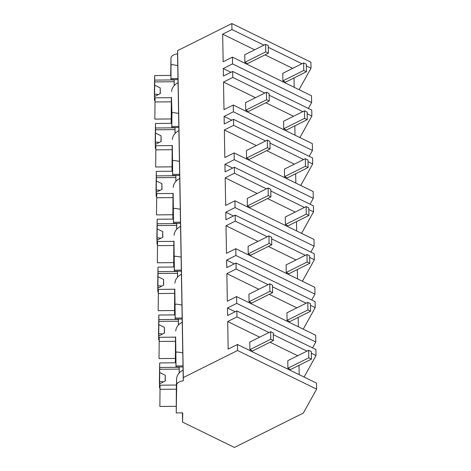 <?xml version="1.0" encoding="UTF-8"?>
<svg xmlns="http://www.w3.org/2000/svg" width="471" height="471" viewBox="0 0 471 471"><rect width="100%" height="100%" fill="white"/><g stroke="black" fill="none" stroke-linecap="round" stroke-linejoin="round"><path stroke-width="0.71" d="M316.624 389.146L237.549 350.512L183.313 377.577L183.26 380.792A8.672 4.28 179 0 0 176.684 385.001L176.231 412.914L182.736 412.855L182.583 422.116L234.434 447.45L303.324 413.067L316.624 389.146L316.518 383.123L237.443 344.489L228.17 349.117L227.687 321.534L236.96 316.901L236.854 310.913L227.581 315.541L227.452 307.999L236.725 303.371L236.713 302.618L236.607 296.595L227.334 301.222L226.851 273.639L236.124 269.012L236.018 263.018L226.745 267.646L226.616 260.104L235.889 255.476L235.877 254.723L235.771 248.7L226.498 253.327L226.015 225.744L235.288 221.117L235.182 215.123L225.909 219.757L225.78 212.209L235.053 207.581L235.041 206.828L234.935 200.805L225.662 205.433L225.179 177.85L234.452 173.222L234.346 167.234L225.073 171.862L224.944 164.32L234.217 159.693L234.205 158.933L234.099 152.91L224.826 157.544L224.343 129.955L233.616 125.327L233.51 119.34L224.237 123.967L224.108 116.425L233.38 111.798L233.369 111.044L233.263 105.021L223.99 109.649L223.507 82.06L232.78 77.432L232.674 71.445L223.401 76.072L223.272 68.531L232.544 63.903L232.427 57.126L223.154 61.754L222.671 34.165L231.944 29.538L231.838 23.55L177.602 50.621L177.549 53.829A8.672 4.28 179 0 0 170.979 58.039L170.991 79.664L178.02 79.599M237.549 350.512L237.443 344.489M183.313 377.577L177.602 50.621M299.014 365.319L299.179 374.657M297.701 355.74L270.042 342.229M259.68 337.165L227.687 321.534M235.153 311.761L227.452 307.999M311.343 353.244L316.035 355.54L315.929 349.553L236.854 310.913M306.974 351.113L273.321 334.669M268.953 332.538L236.96 316.901M316.035 355.54L304.078 377.047M171.103 65.016L171.933 64.615L177.755 65.522L177.549 53.829M177.755 65.522L183.26 380.792M176.495 384.813L176.584 378.967C176.825 375.299 178.992 372.32 183.072 370.041M176.231 412.914L176.354 384.813M182.583 422.116L182.424 412.861M183.019 365.89L176.024 365.955L176.007 367.027L183.036 366.962M175.659 336.918L176.024 365.955M176.119 352.379L176.949 351.978L182.772 352.885M175.359 362.788L175.518 336.918M159.905 388.086L159.534 387.904L159.392 380.068L159.675 362.935L175.936 362.782L176.007 367.027M232.544 63.903L311.619 102.537L308.352 108.418M230.973 72.293L223.272 68.531M311.619 102.537L311.502 95.76L232.427 57.126M170.696 75.425L170.979 58.039M306.327 65.881L311.019 68.177L310.913 62.184L231.838 23.55M301.958 63.75L268.305 47.306M263.937 45.169L231.944 29.538M311.019 68.177L299.061 89.684M292.685 68.377L265.026 54.866M254.664 49.802L222.671 34.165M294.004 77.956L294.163 87.288M171.479 97.444L171.939 112.91L172.769 112.51L178.591 113.417M171.568 91.604C171.815 87.93 173.976 84.957 178.056 82.678M178.003 78.527L171.008 78.592M154.888 100.723L154.517 100.541L154.376 92.705L154.659 75.572L170.92 75.419L170.991 79.664M171.338 97.45L171.179 123.32M155.724 148.618L155.353 148.436L155.212 140.599L155.495 123.467L171.756 123.314L171.827 127.559L178.856 127.494M171.939 112.91L171.827 127.559M236.725 303.371L315.8 342.011L315.788 341.251L315.682 335.234L236.607 296.595M315.8 342.011L312.532 347.886M298.178 317.425L298.343 326.762M296.865 307.846L269.206 294.334M258.844 289.271L226.851 273.639M234.317 263.872L226.616 260.104M310.507 305.355L315.199 307.645L315.093 301.658L236.018 263.018M306.138 303.218L272.485 286.774M268.117 284.643L236.124 269.012M315.199 307.645L303.242 329.152M175.748 331.072C175.995 327.398 178.156 324.425 182.236 322.152M182.183 317.996L175.188 318.06L175.171 319.132L182.2 319.067M174.823 289.023L175.188 318.06M175.283 304.484L176.113 304.083L181.936 304.99M174.523 314.893L174.682 289.023M159.068 340.192L158.698 340.009L158.556 332.173L158.839 315.04L175.1 314.893L175.171 319.132M235.889 255.476L314.964 294.116L314.952 293.362L314.846 287.339L235.771 248.7M314.964 294.116L311.696 299.992M297.342 269.53L297.507 278.867M296.029 259.951L268.37 246.439M258.008 241.376L226.015 225.744M233.481 215.977L225.78 212.209M309.671 257.46L314.363 259.751L314.257 253.763L235.182 215.123M305.302 255.323L271.649 238.879M267.281 236.748L235.288 221.117M314.363 259.751L302.406 281.258M174.912 283.177C175.159 279.503 177.32 276.53 181.4 274.257M181.347 270.101L174.352 270.166L174.335 271.237L181.364 271.172M173.987 241.128L174.352 270.166M174.447 256.589L175.277 256.189L181.1 257.101M173.687 267.004L173.846 241.128M158.232 292.297L157.862 292.12L157.72 284.278L158.003 267.145L174.264 266.998L174.335 271.237M235.053 207.581L314.128 246.221L314.116 245.468L314.01 239.445L234.935 200.805M314.128 246.221L310.86 252.103M296.506 221.641L296.671 230.973M295.193 212.056L267.534 198.544M257.172 193.481L225.179 177.85M232.645 168.082L224.944 164.32M308.835 209.566L313.527 211.856L313.421 205.868L234.346 167.234M304.466 207.428L270.813 190.99M266.445 188.853L234.452 173.222M313.527 211.856L301.57 233.363M174.076 235.288C174.323 231.614 176.484 228.635 180.564 226.363M180.511 222.212L173.516 222.271L173.499 223.342L180.528 223.278M173.151 193.234L173.516 222.271M173.611 208.694L174.441 208.294L180.263 209.206M172.851 219.109L173.01 193.234M157.396 244.408L157.026 244.225L156.884 236.383L157.167 219.25L173.428 219.103L173.499 223.342M234.217 159.693L313.292 198.326L313.28 197.573L313.174 191.55L234.099 152.91M313.292 198.326L310.024 204.208M295.67 173.746L295.835 183.078M294.357 164.167L266.698 150.649M256.336 145.586L224.343 129.955M231.809 120.187L224.108 116.425M307.999 161.671L312.691 163.961L312.585 157.973L233.51 119.34M303.63 159.534L269.977 143.096M265.609 140.959L233.616 125.327M312.691 163.961L300.733 185.474M173.24 187.393C173.487 183.719 175.648 180.74 179.728 178.468M179.675 174.317L172.68 174.382L172.663 175.453L179.692 175.389M172.315 145.339L172.68 174.382M172.775 160.799L173.605 160.405L179.427 161.312M172.015 171.214L172.174 145.339M156.56 196.513L156.189 196.33L156.048 188.494L156.331 171.356L172.592 171.209L172.663 175.453M233.38 111.798L312.456 150.432L312.444 149.678L312.338 143.655L233.263 105.021M312.456 150.432L309.188 156.313M294.84 125.851L294.999 135.183M293.521 116.272L265.862 102.76M255.5 97.691L223.507 82.06M307.163 113.776L311.855 116.072L311.749 110.079L232.674 71.445M302.794 111.645L269.141 95.201M264.773 93.064L232.78 77.432M311.855 116.072L299.897 137.579M172.404 139.498C172.651 135.825 174.812 132.851 178.892 130.573M178.839 126.422L171.844 126.487M176.354 385.037L160.063 385.184L159.857 406.467L176.119 406.314M159.857 406.467L160.063 385.184M159.534 387.904L159.722 369.282L179.163 369.099L179.233 372.908M159.675 362.935L159.722 369.282M160.134 389.334L176.395 389.181M159.751 367.457L179.192 367.28L179.292 372.838M159.61 383.117L159.975 383.7L165.345 380.921L165.25 375.263L159.781 372.59M159.628 381.875L160.911 381.534L163.449 381.899M165.156 381.021L165.25 375.263M179.192 367.28L179.163 369.099M175.518 337.142L159.227 337.289L159.021 358.572L175.283 358.425M159.021 358.572L159.227 337.289M158.698 340.009L158.886 321.387L178.326 321.204L178.397 325.014M158.839 315.04L158.886 321.387M159.298 341.44L175.559 341.287M158.915 319.568L178.356 319.385L178.456 324.943M158.774 335.222L159.139 335.805L164.509 333.026L164.414 327.369L158.945 324.696M158.792 333.98L160.075 333.639L162.613 334.01M164.32 333.127L164.414 327.369M178.356 319.385L178.326 321.204M174.682 289.247L158.391 289.394L158.185 310.677L174.447 310.53M158.185 310.677L158.391 289.394M157.862 292.12L158.05 273.492L177.49 273.315L177.561 277.119M158.003 267.145L158.05 273.492M158.462 293.545L174.723 293.392M158.079 271.673L177.52 271.49L177.62 277.048M157.938 287.334L158.303 287.911L163.672 285.132L163.578 279.474L158.109 276.807M157.956 286.091L159.239 285.744L161.777 286.115M163.484 285.232L163.578 279.474M177.52 271.49L177.49 273.315M173.846 241.352L157.555 241.499L157.349 262.783L173.611 262.635M157.349 262.783L157.555 241.499M157.026 244.225L157.214 225.597L176.654 225.421L176.725 229.224M157.167 219.25L157.214 225.597M157.626 245.65L173.887 245.503M157.243 223.778L176.684 223.595L176.784 229.159M157.102 239.439L157.467 240.016L162.836 237.237L162.742 231.579L157.273 228.912M157.12 238.196L158.403 237.849L160.941 238.22M162.648 237.337L162.742 231.579M176.684 223.595L176.654 225.421M173.01 193.457L156.719 193.61L156.513 214.888L172.775 214.741M156.513 214.888L156.719 193.61M156.189 196.33L156.378 177.702L175.818 177.526L175.889 181.335M156.331 171.356L156.378 177.702M156.79 197.755L173.051 197.608M156.407 175.883L175.848 175.707L175.948 181.264M156.266 191.544L156.631 192.121L162 189.342L161.906 183.69L156.437 181.017M156.284 190.302L157.567 189.954L160.105 190.325M161.812 189.442L161.906 183.69M175.848 175.707L175.818 177.526M172.174 145.563L155.883 145.716L155.677 166.999L171.939 166.846M155.677 166.999L155.883 145.716M155.353 148.436L155.542 129.808L174.982 129.631L175.053 133.44M155.495 123.467L155.542 129.808M155.954 149.86L172.215 149.713M155.571 127.988L175.012 127.812L175.112 133.37M155.43 143.649L155.795 144.226L161.164 141.453L161.07 135.795L155.601 133.122M155.448 142.407L156.731 142.059L159.269 142.43M160.976 141.547L161.07 135.795M175.012 127.812L174.982 129.631M171.338 97.668L155.047 97.821L154.841 119.104L171.103 118.951M154.841 119.104L155.047 97.821M154.517 100.541L154.706 81.919L174.146 81.736L174.217 85.545M154.659 75.572L154.706 81.919M155.118 101.966L171.379 101.818M154.735 80.094L174.176 79.917L174.276 85.475M154.594 95.754L154.959 96.331L160.328 93.558L160.234 87.9L154.765 85.227M154.612 94.512L155.895 94.165L158.433 94.536M160.14 93.658L160.234 87.9M174.176 79.917L174.146 81.736M308.782 357.819L311.443 359.12L311.313 351.578L308.652 350.277L308.782 357.819L287.916 368.234L290.578 369.529L311.443 359.12M308.652 350.277L287.787 360.686L287.916 368.234M307.946 309.924L310.607 311.225L310.477 303.683L307.816 302.382L307.946 309.924L287.08 320.339L289.742 321.64L310.607 311.225M307.816 302.382L286.951 312.797L287.08 320.339M307.11 262.029L309.771 263.33L309.641 255.788L306.98 254.487L307.11 262.029L286.244 272.444L288.906 273.745L309.771 263.33M306.98 254.487L286.115 264.902L286.244 272.444M306.274 214.134L308.935 215.435L308.805 207.894L306.144 206.592L306.274 214.134L285.408 224.549L288.069 225.85L308.935 215.435M306.144 206.592L285.279 217.007L285.408 224.549M305.438 166.239L308.099 167.541L307.969 159.999L305.308 158.698L305.438 166.239L284.572 176.654L287.233 177.956L308.099 167.541M305.308 158.698L284.443 169.113L284.572 176.654M304.602 118.345L307.263 119.646L307.133 112.104L304.472 110.803L304.602 118.345L283.736 128.76L286.397 130.061L307.263 119.646M304.472 110.803L283.607 121.218L283.736 128.76M303.766 70.456L306.427 71.751L306.297 64.209L303.636 62.914L303.766 70.456L282.9 80.865L285.561 82.166L306.427 71.751M303.636 62.914L282.771 73.323L282.9 80.865M270.76 339.238L273.421 340.539L273.292 332.997L270.631 331.696L270.76 339.238L249.901 349.653L252.562 350.954L273.421 340.539M270.631 331.696L249.765 342.111L249.901 349.653M269.924 291.349L272.585 292.644L272.456 285.102L269.795 283.807L269.924 291.349L249.065 301.758L251.726 303.059L272.585 292.644M269.795 283.807L248.929 294.216L249.065 301.758M269.088 243.454L271.749 244.755L271.62 237.213L268.959 235.912L269.088 243.454L248.229 253.863L250.89 255.164L271.749 244.755M268.959 235.912L248.093 246.321L248.229 253.863M268.252 195.559L270.913 196.86L270.784 189.318L268.123 188.017L268.252 195.559L247.393 205.974L250.054 207.269L270.913 196.86M268.123 188.017L247.257 198.432L247.393 205.974M267.416 147.664L270.077 148.966L269.948 141.424L267.287 140.123L267.416 147.664L246.557 158.079L249.218 159.381L270.077 148.966M267.287 140.123L246.421 150.537L246.557 158.079M266.58 99.77L269.241 101.071L269.112 93.529L266.451 92.228L266.58 99.77L245.721 110.185L248.382 111.486L269.241 101.071M266.451 92.228L245.585 102.643L245.721 110.185M265.744 51.875L268.405 53.176L268.276 45.634L265.615 44.333L265.744 51.875L244.885 62.29L247.546 63.591L268.405 53.176M265.615 44.333L244.749 54.748L244.885 62.29M176.584 378.967L176.684 385.001"/></g></svg>
